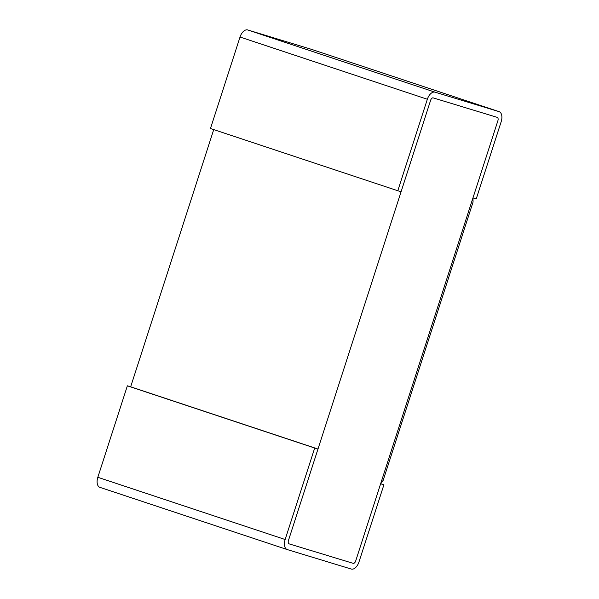 <?xml version="1.0" encoding="UTF-8"?>
<svg xmlns="http://www.w3.org/2000/svg" width="599" height="599" viewBox="0 0 599 599"><rect width="100%" height="100%" fill="white"/><g stroke="black" fill="none" stroke-linecap="round" stroke-linejoin="round"><path stroke-width="0.9" d="M287.228 549.568A9.015 5.144 -71.6 0 0 287.303 549.59L351.284 569.05A9.015 5.144 -71.6 0 0 358.973 561.967L383.907 484.778L380.627 483.782L383.18 480.308L473.068 202.013L472.963 197.902L355.694 560.971A3.002 1.715 -71.6 0 1 353.133 563.33A3.002 1.715 108.4 0 0 355.694 560.971L497.896 120.706L472.963 197.902L476.242 198.898L501.176 121.709A9.015 5.144 108.4 0 0 499.094 111.654A9.015 5.144 108.4 0 0 499.027 111.631L435.046 92.179A9.015 5.144 108.4 0 0 427.349 99.254L397.803 190.744L401.083 191.74L430.636 100.258L288.433 540.515A3.002 1.715 108.4 0 0 289.122 543.87A3.002 1.715 -71.6 0 1 288.433 540.515L317.979 449.033L130.657 386.804L127.37 385.808L97.824 477.291A9.015 5.144 -71.6 0 0 99.906 487.346L287.228 549.568A9.015 5.144 -71.6 0 1 285.154 539.519L314.7 448.037L317.979 449.033M433.197 97.892A3.002 1.715 108.4 0 0 430.636 100.258A3.002 1.715 108.4 0 1 433.197 97.892L497.177 117.352L433.197 97.892M497.896 120.706A3.002 1.715 108.4 0 0 497.2 117.359A3.002 1.715 108.4 0 0 497.177 117.352A3.002 1.715 108.4 0 1 497.2 117.359A3.002 1.715 108.4 0 1 497.896 120.706M311.839 49.455A9.015 5.144 108.4 0 0 311.772 49.432A9.015 5.144 108.4 0 0 311.697 49.41L247.716 29.95A9.015 5.144 108.4 0 0 240.027 37.033L210.474 128.515L397.803 190.744M289.152 543.877L353.133 563.33L289.152 543.877A3.002 1.715 -71.6 0 1 289.122 543.87A3.002 1.715 108.4 0 0 289.152 543.877M287.161 549.545L99.973 487.369A9.015 5.144 -71.6 0 1 99.906 487.346M383.907 484.778L380.732 483.722M314.7 448.037L127.37 385.808M213.731 129.594L130.657 386.804M435.046 92.179L247.716 29.95M499.027 111.631L311.697 49.41M427.349 99.254L240.027 37.033M285.154 539.519L97.824 477.291M311.772 49.432L499.094 111.654"/></g></svg>
